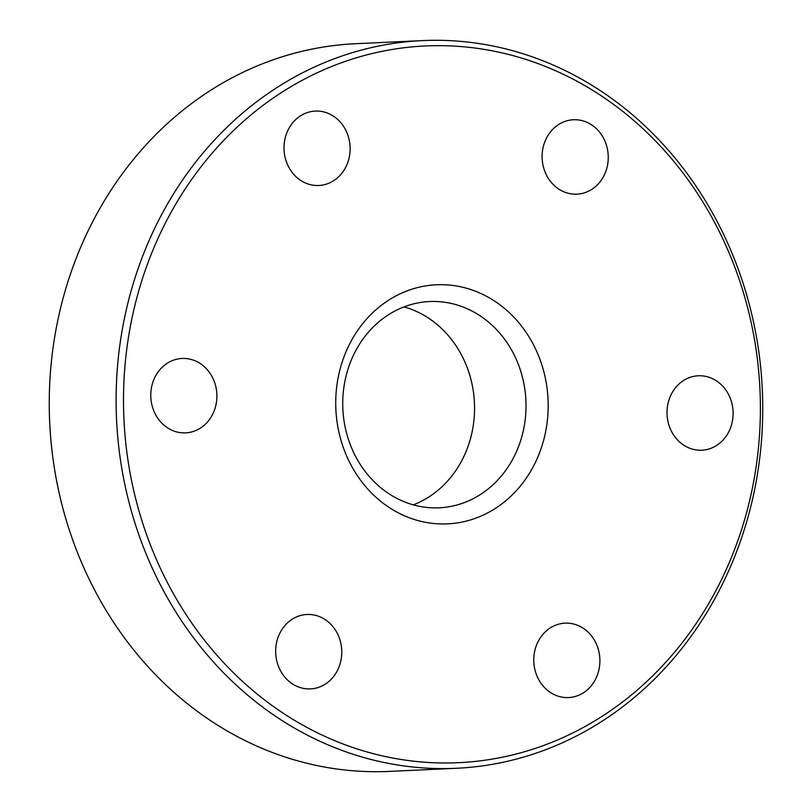 <?xml version="1.0" encoding="UTF-8"?>
<svg xmlns="http://www.w3.org/2000/svg" width="812" height="812" viewBox="0 0 812 812"><rect width="100%" height="100%" fill="white"/><g stroke="black" fill="none" stroke-linecap="round" stroke-linejoin="round"><path stroke-width="1.22" d="M348.977 461.033A119.679 106.199 -92.7 0 1 390.562 298.968A119.679 106.199 -92.7 0 1 534.925 347.617A119.679 106.199 -92.7 0 1 493.341 509.682A119.679 106.199 -92.7 0 1 348.977 461.033M514.585 355.757A103.246 91.614 87.3 0 0 429.578 301.546A103.246 91.614 87.3 0 0 354.174 453.603A103.246 91.614 87.3 0 0 439.18 507.815A103.246 91.614 87.3 0 0 514.585 355.757M163.253 574.328A358.762 318.345 87.3 0 0 595.988 720.153A358.762 318.345 87.3 0 0 720.65 234.323A358.762 318.345 87.3 0 0 287.905 88.498A358.762 318.345 87.3 0 0 163.253 574.328M722.386 231.846A364.233 323.206 -92.7 0 1 456.364 768.284A364.233 323.206 -92.7 0 1 156.472 577.038A364.233 323.206 -92.7 0 1 422.484 40.6A364.233 323.206 -92.7 0 1 722.386 231.846M422.484 40.6L355.636 43.716A364.233 323.206 87.3 0 0 89.614 580.154A364.233 323.206 87.3 0 0 389.516 771.4L456.364 768.284M279.785 669.352A37.24 33.048 -92.7 0 1 306.987 614.491A37.24 33.048 -92.7 0 1 337.65 634.05A37.24 33.048 -92.7 0 1 310.448 688.901A37.24 33.048 -92.7 0 1 279.785 669.352M154.909 413.308A37.24 33.048 -92.7 0 1 182.111 358.457A37.24 33.048 -92.7 0 1 212.774 378.006A37.24 33.048 -92.7 0 1 185.572 432.867A37.24 33.048 -92.7 0 1 154.909 413.308M288.138 165.932A37.24 33.048 -92.7 0 1 315.34 111.082A37.24 33.048 -92.7 0 1 346.003 130.641A37.24 33.048 -92.7 0 1 318.801 185.491A37.24 33.048 -92.7 0 1 288.138 165.932M546.243 174.6A37.24 33.048 -92.7 0 1 573.445 119.75A37.24 33.048 -92.7 0 1 604.118 139.299A37.24 33.048 -92.7 0 1 576.916 194.159A37.24 33.048 -92.7 0 1 546.243 174.6M671.128 430.644A37.24 33.048 -92.7 0 1 698.33 375.783A37.24 33.048 -92.7 0 1 728.993 395.342A37.24 33.048 -92.7 0 1 701.791 450.193A37.24 33.048 -92.7 0 1 671.128 430.644M537.899 678.02A37.24 33.048 -92.7 0 1 565.101 623.159A37.24 33.048 -92.7 0 1 595.764 642.718A37.24 33.048 -92.7 0 1 568.562 697.569A37.24 33.048 -92.7 0 1 537.899 678.02M404.041 306.906A103.246 91.614 -92.7 0 1 463.124 358.153A103.246 91.614 -92.7 0 1 413.257 504.851"/></g></svg>
